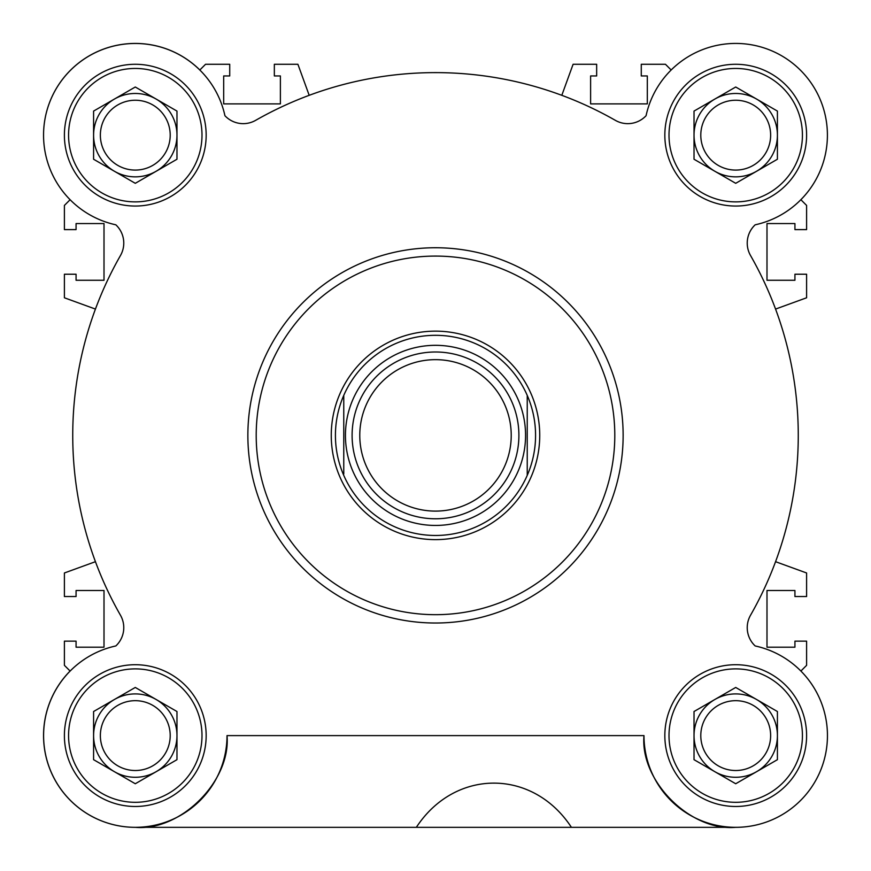 <?xml version="1.0" encoding="UTF-8"?>
<svg xmlns="http://www.w3.org/2000/svg" width="871" height="871" viewBox="0 0 871 871"><rect width="100%" height="100%" fill="white"/><g stroke="black" fill="none" stroke-linecap="round" stroke-linejoin="round"><path stroke-width="1.31" d="M614.795 435.38A179.295 179.295 0 0 1 435.5 614.676A179.295 179.295 0 0 1 256.205 435.38A179.295 179.295 0 0 1 435.5 256.085A179.295 179.295 0 0 1 614.795 435.38M623.135 435.38A187.635 187.635 0 0 1 435.5 623.015A187.635 187.635 0 0 1 247.865 435.38A187.635 187.635 0 0 1 435.5 247.745A187.635 187.635 0 0 1 623.135 435.38M643.985 735.603A91.738 91.738 0 0 0 729.114 827.091A91.738 91.738 0 0 0 826.503 748.766A91.738 91.738 0 0 0 755.386 645.999A0.838 0.838 0 0 1 754.972 645.77L754.558 645.357A25.019 25.019 0 0 1 750.519 615.264A362.761 362.761 0 0 0 750.519 255.497A25.019 25.019 0 0 1 754.558 225.404L754.972 224.99A0.838 0.838 0 0 1 755.386 224.762A91.738 91.738 0 0 0 742.321 43.67A91.738 91.738 0 0 0 646.119 115.495A0.838 0.838 0 0 1 645.89 115.908L645.476 116.322A25.019 25.019 0 0 1 615.383 120.361A362.761 362.761 0 0 0 255.617 120.361A25.019 25.019 0 0 1 225.524 116.322L225.11 115.908A0.838 0.838 0 0 1 224.881 115.495A91.738 91.738 0 0 0 43.55 135.168A91.738 91.738 0 0 0 115.614 224.762A0.838 0.838 0 0 1 116.028 224.99L116.442 225.404A25.019 25.019 0 0 1 120.481 255.497A362.761 362.761 0 0 0 120.481 615.264A25.019 25.019 0 0 1 116.442 645.357L116.028 645.77A0.838 0.838 0 0 1 115.614 645.999A91.738 91.738 0 0 0 135.288 827.33A91.738 91.738 0 0 0 227.015 735.603C231.12 780.982 180.667 831.435 135.288 827.33L735.712 827.33C690.333 831.435 639.88 780.982 643.985 735.603L227.015 735.603M806.6 135.168A70.889 70.889 0 0 0 735.712 64.28A70.889 70.889 0 0 0 664.834 135.168A70.889 70.889 0 0 0 735.712 206.046A70.889 70.889 0 0 0 806.6 135.168M206.166 735.603A70.889 70.889 0 0 0 135.288 664.715A70.889 70.889 0 0 0 64.4 735.603A70.889 70.889 0 0 0 135.288 806.481A70.889 70.889 0 0 0 206.166 735.603M806.6 735.603A70.889 70.889 0 0 0 735.712 664.715A70.889 70.889 0 0 0 664.834 735.603A70.889 70.889 0 0 0 735.712 806.481A70.889 70.889 0 0 0 806.6 735.603M206.166 135.168A70.889 70.889 0 0 0 135.288 64.28A70.889 70.889 0 0 0 64.4 135.168A70.889 70.889 0 0 0 135.288 206.046A70.889 70.889 0 0 0 206.166 135.168M802.431 135.168A66.719 66.719 0 0 1 735.712 201.876A66.719 66.719 0 0 1 669.004 135.168A66.719 66.719 0 0 1 735.712 68.45A66.719 66.719 0 0 1 802.431 135.168M201.996 735.603A66.719 66.719 0 0 1 135.288 802.311A66.719 66.719 0 0 1 68.569 735.603A66.719 66.719 0 0 1 135.288 668.884A66.719 66.719 0 0 1 201.996 735.603M802.431 735.603A66.719 66.719 0 0 1 735.712 802.311A66.719 66.719 0 0 1 669.004 735.603A66.719 66.719 0 0 1 735.712 668.884A66.719 66.719 0 0 1 802.431 735.603M201.996 135.168A66.719 66.719 0 0 1 135.288 201.876A66.719 66.719 0 0 1 68.569 135.168A66.719 66.719 0 0 1 135.288 68.45A66.719 66.719 0 0 1 201.996 135.168M714.873 99.054A41.699 41.699 0 0 0 714.873 171.271A41.699 41.699 0 0 0 777.411 135.168A41.699 41.699 0 0 0 714.873 99.054M770.639 135.168A34.927 34.927 0 0 0 735.712 100.241A34.927 34.927 0 0 0 700.796 135.168A34.927 34.927 0 0 0 735.712 170.085A34.927 34.927 0 0 0 770.639 135.168M114.439 699.489A41.699 41.699 0 0 0 114.439 771.706A41.699 41.699 0 0 0 176.976 735.603A41.699 41.699 0 0 0 114.439 699.489M170.204 735.603A34.927 34.927 0 0 0 135.288 700.676A34.927 34.927 0 0 0 100.361 735.603A34.927 34.927 0 0 0 135.288 770.519A34.927 34.927 0 0 0 170.204 735.603M714.873 699.489A41.699 41.699 0 0 0 714.873 771.706A41.699 41.699 0 0 0 777.411 735.603A41.699 41.699 0 0 0 714.873 699.489M770.639 735.603A34.927 34.927 0 0 0 735.712 700.676A34.927 34.927 0 0 0 700.796 735.603A34.927 34.927 0 0 0 735.712 770.519A34.927 34.927 0 0 0 770.639 735.603M114.439 99.054A41.699 41.699 0 0 0 114.439 171.271A41.699 41.699 0 0 0 176.976 135.168A41.699 41.699 0 0 0 114.439 99.054M170.204 135.168A34.927 34.927 0 0 0 135.288 100.241A34.927 34.927 0 0 0 100.361 135.168A34.927 34.927 0 0 0 135.288 170.085A34.927 34.927 0 0 0 170.204 135.168M571.42 827.33C532.769 768.385 454.978 768.385 416.338 827.33M735.712 87.013L694.024 111.085L694.024 159.241L735.712 183.313L777.411 159.241L777.411 111.085L735.712 87.013M135.288 687.448L93.589 711.52L93.589 759.675L135.288 783.748L176.976 759.675L176.976 711.52L135.288 687.448M735.712 687.448L694.024 711.52L694.024 759.675L735.712 783.748L777.411 759.675L777.411 711.52L735.712 687.448M135.288 87.013L93.589 111.085L93.589 159.241L135.288 183.313L176.976 159.241L176.976 111.085L135.288 87.013M95.44 309.074L64.4 297.784L64.4 274.223L76.071 274.223L76.071 280.266L104.008 280.266L104.008 223.564L76.071 223.564L76.071 229.606L64.4 229.606L64.4 205.425L70.105 199.72A91.738 91.738 0 0 1 70.42 70.301A91.738 91.738 0 0 1 199.84 69.996L205.545 64.28L229.726 64.28L229.726 75.951L223.684 75.951L223.684 103.889L280.386 103.889L280.386 75.951L274.343 75.951L274.343 64.28L297.904 64.28L309.194 95.32M135.288 827.33A91.738 91.738 0 0 1 70.105 671.04L64.4 665.335L64.4 641.154L76.071 641.154L76.071 647.197L104.008 647.197L104.008 590.494L76.071 590.494L76.071 596.537L64.4 596.537L64.4 572.976L95.44 561.686M775.56 561.686L806.6 572.976L806.6 596.537L794.929 596.537L794.929 590.494L766.992 590.494L766.992 647.197L794.929 647.197L794.929 641.154L806.6 641.154L806.6 665.335L800.895 671.04A91.738 91.738 0 0 1 735.712 827.33M800.895 199.72L806.6 205.425L806.6 229.606L794.929 229.606L794.929 223.564L766.992 223.564L766.992 280.266L794.929 280.266L794.929 274.223L806.6 274.223L806.6 297.784L775.56 309.074M561.806 95.32L573.096 64.28L596.657 64.28L596.657 75.951L590.614 75.951L590.614 103.889L647.316 103.889L647.316 75.951L641.274 75.951L641.274 64.28L665.455 64.28L671.16 69.996M539.737 435.38A104.237 104.237 0 0 1 435.5 539.628A104.237 104.237 0 0 1 331.263 435.38A104.237 104.237 0 0 1 435.5 331.143A104.237 104.237 0 0 1 539.737 435.38M535.567 435.38A100.067 100.067 0 0 1 343.762 475.37A100.067 100.067 0 0 1 435.5 335.313A100.067 100.067 0 0 1 535.567 435.38M525.561 435.38A90.061 90.061 0 0 1 435.5 525.442A90.061 90.061 0 0 1 345.439 435.38A90.061 90.061 0 0 1 435.5 345.319A90.061 90.061 0 0 1 525.561 435.38M343.762 395.39L343.762 474.009M527.238 475.37L527.238 395.39M518.898 435.38A83.398 83.398 0 0 1 435.5 518.778A83.398 83.398 0 0 1 352.102 435.38A83.398 83.398 0 0 1 435.5 351.993A83.398 83.398 0 0 1 518.898 435.38M511.223 435.38A75.723 75.723 0 0 1 435.5 511.103A75.723 75.723 0 0 1 359.777 435.38A75.723 75.723 0 0 1 435.5 359.658A75.723 75.723 0 0 1 511.223 435.38"/></g></svg>
